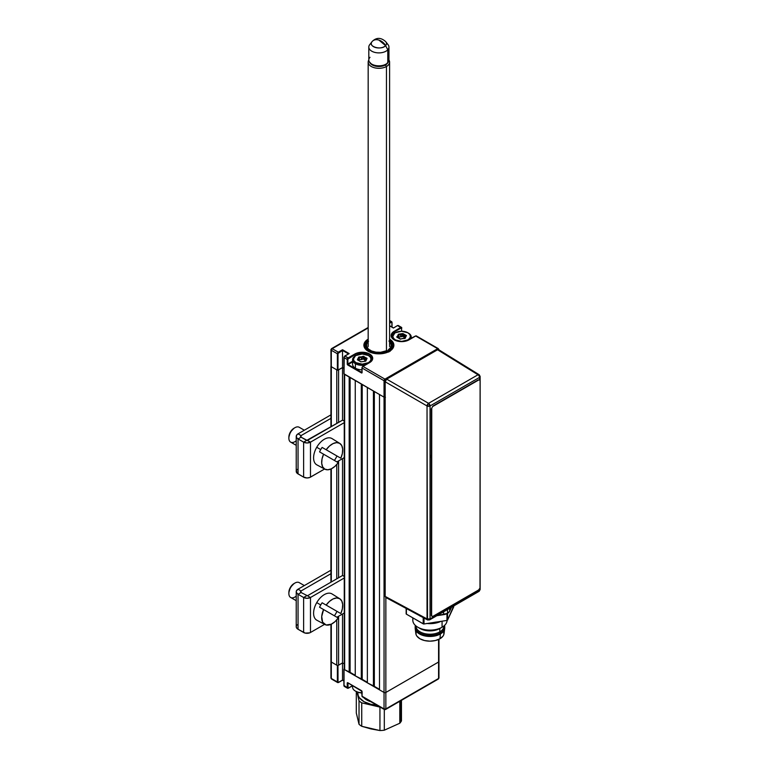 <?xml version="1.0" encoding="UTF-8"?>
<svg xmlns="http://www.w3.org/2000/svg" width="769" height="769" viewBox="0 0 769 769"><rect width="100%" height="100%" fill="white"/><g stroke="black" fill="none" stroke-linecap="round" stroke-linejoin="round"><path stroke-width="1.15" d="M362.064 695.878L362.064 691.677A0.856 0.49 -120 0 0 361.459 690.629L347.828 682.757A0.856 0.49 -120 0 0 347.223 683.103L347.828 682.757L361.709 690.831M361.094 679.392L362.218 679.325M362.016 691.379L347.588 682.67L347.223 687.649L348.126 688.178A1.288 0.74 -60 0 1 347.482 688.236A1.288 0.74 -60 0 1 347.223 687.649L347.828 687.649L347.828 683.103L347.223 683.103L347.223 687.649L348.126 688.178L352.548 685.621L348.126 688.178L347.915 682.91M362.978 696.752A1.288 0.74 -60 0 1 362.334 696.81A1.288 0.74 -60 0 1 362.064 696.224L361.545 690.822M344.262 668.886L344.041 669.366L384.039 692.465L384.039 708.912L362.064 696.224L361.939 691.504M344.041 685.467L347.223 687.649L344.041 685.813A1.288 0.74 120 0 0 344.301 686.4L347.482 688.236M342.522 680.152L343.906 680.844L342.522 680.046L338.495 682.516L338.024 682.209L337.976 665.521L337.37 665.521L337.37 681.968L331.314 678.469L331.314 662.022A1.288 0.74 180 0 1 330.93 661.494A1.288 0.74 0 0 0 331.314 662.022L337.37 665.521L337.37 681.968L338.283 682.488A1.288 0.74 -60 0 1 337.639 682.555A1.288 0.74 -60 0 1 337.37 681.968L331.314 678.469L331.314 677.422M330.93 624.361L330.93 677.941A1.288 0.74 0 0 0 331.314 678.469A1.288 0.74 120 0 0 331.574 679.056L337.639 682.555M331.314 678.469L332.218 678.989L331.314 678.469L331.314 624.188L326.162 625.005L322.653 622.198L321.711 616.546L323.586 609.557L319.568 607.231A15.034 8.68 -60 0 1 320.74 604.943L316.732 602.627A15.178 8.767 120 0 0 316.876 620.237L324.893 624.524A14.89 8.594 -60 0 1 323.586 609.557L338.245 618.016A14.89 8.594 -60 0 1 324.893 624.524M337.37 681.968L337.976 681.968L337.976 665.521L342.522 662.897L342.522 680.046L338.283 682.488L337.37 681.968M342.522 680.046L342.522 662.897L344.262 663.907L342.522 662.897L342.522 613.998L342.522 662.897L338.581 665.175L338.581 616.267L338.581 665.175A1.288 0.74 0 0 1 336.764 665.175L331.314 662.022L331.314 624.188L334.928 621.717L338.245 618.016M344.041 685.813L344.041 669.02L344.041 685.813M384.942 709.431L385.855 708.912A1.288 0.74 60 0 1 385.586 709.499A1.288 0.74 60 0 1 384.942 709.431L385.855 708.912L384.039 708.912L384.942 709.431A1.288 0.74 -60 0 1 384.298 709.499A1.288 0.74 -60 0 1 384.039 708.912L362.064 696.224A1.288 0.74 120 0 0 362.334 696.81L361.939 696.051M385.327 380.886A1.288 0.74 180 0 1 384.039 380.703L384.039 708.912A1.288 0.74 0 0 0 385.855 708.912L385.855 692.465A1.288 0.74 180 0 1 384.039 692.465A1.288 0.74 0 0 0 385.855 692.465L438.58 662.022L438.58 678.469L385.855 708.912L385.855 597.513L385.855 692.465L438.58 662.022L438.58 678.469A1.288 0.74 0 0 0 438.955 677.941L438.955 661.494A1.288 0.74 180 0 1 438.58 662.022A1.288 0.74 0 0 0 438.955 661.494L438.955 639.289M438.58 677.422L438.58 678.469L385.855 708.912M362.334 696.81L384.298 709.499L384.317 730.194A23.57 13.611 180 0 1 379.944 730.55A23.57 13.611 0 0 0 384.317 730.194L399.803 723.225L399.803 701.29L399.803 723.225A23.57 13.611 0 0 0 400.726 722.062L400.726 700.751L400.726 722.062A23.57 13.611 180 0 1 399.803 723.225L384.317 730.194L384.317 709.508L385.586 709.499L438.311 679.056A1.288 0.74 -120 0 0 438.58 678.469M389.489 339.062L392.738 341.878L393.882 345.185L392.738 348.501L389.489 351.308L384.625 353.192L378.886 353.846L373.148 353.192L368.274 351.308A14.995 8.661 180 0 1 363.881 345.185A14.995 8.661 180 0 1 368.168 339.129M394.487 340.023L394.401 339.831C392.478 338.504 391.517 337.197 391.536 335.918A10.074 5.816 180 0 1 394.487 331.804L401.158 327.959L400.851 327.431L394.189 331.285A10.497 6.065 0 0 0 394.189 339.85L394.189 339.85A10.074 5.816 180 0 1 391.536 335.918A10.074 5.816 180 0 1 394.487 331.804L394.487 333.285L394.487 331.804L401.389 327.873L401.764 331.266M344.041 373.705L343.906 357.431L347.223 359.45A1.288 0.74 -60 0 1 348.126 357.873L344.945 356.037A1.288 0.74 120 0 0 344.041 357.614L347.223 359.45L347.223 363.997A0.856 0.49 -120 0 0 347.828 365.044L361.459 372.917L361.766 372.398L348.126 364.525L347.828 365.044L347.828 363.997L347.223 363.997L347.828 365.044L361.459 372.917A0.856 0.49 -120 0 0 362.064 372.571L362.064 368.024A1.288 0.74 -60 0 1 362.978 366.448L362.67 366.621A0.856 0.49 120 0 0 362.064 367.669L362.112 367.38M394.401 339.831C399.207 342.099 404.013 342.099 408.82 339.831L415.491 335.986L405.628 341.167L399.563 341.513L394.189 339.85A10.497 6.065 0 0 0 409.031 339.85L415.702 336.005L437.667 348.684L438.58 350.26L438.58 349.213A1.288 0.74 180 0 1 438.955 349.741A1.288 0.74 180 0 1 438.945 349.847L438.311 348.626L416.346 335.938A1.288 0.74 120 0 0 415.702 336.005L415.395 336.178M438.417 349.578A1.288 0.74 -120 0 0 437.667 348.684L415.702 336.005A1.288 0.74 -60 0 1 416.346 335.938L415.491 335.986M399.678 334.765L400.707 334.159L399.678 334.765M394.189 339.85L391.315 336.755L391.911 333.246L400.851 327.431A1.288 0.74 -60 0 1 401.495 327.373A1.288 0.74 -60 0 1 401.764 327.959L397.669 325.595L401.764 328.305M401.495 327.373L398.313 325.527A1.288 0.74 120 0 0 397.669 325.595L397.371 325.768M393.43 328.046L389.595 325.835L393.43 328.046L397.458 325.575M391.008 321.75L389.595 322.557L391.008 321.75A1.288 0.74 -60 0 1 391.652 321.682A1.288 0.74 -60 0 1 391.911 322.269L391.008 321.75M389.595 323.259L391.306 322.269L389.595 323.259M331.035 365.9L330.93 366.188A1.288 0.74 0 0 0 331.314 366.707L337.504 370.264L342.522 367.582L343.906 368.389L342.522 367.582L337.976 370.206L337.976 353.759L337.37 353.759L337.37 370.206L331.314 366.707L331.314 350.26L332.218 348.684A1.288 0.74 120 0 0 331.314 350.26L337.37 353.759A1.288 0.74 -60 0 1 338.283 352.183L332.218 348.684L331.314 349.213L331.314 350.26L337.37 353.759L337.37 370.206L337.976 370.206L338.024 353.471L342.522 350.433L342.522 349.741L338.283 352.183L338.581 352.711L342.522 350.433L348.453 353.865L342.522 350.433L342.522 367.582L342.522 349.741L349.184 353.586L348.578 353.932M344.733 356.018L349.184 353.586L344.647 356.21L349.184 353.586L342.522 349.741L338.283 352.183L332.218 348.684L368.168 327.93L332.218 348.684A1.288 0.74 60 0 0 331.574 348.626L330.93 349.741A1.288 0.74 180 0 1 331.314 349.213L331.314 350.26A1.288 0.74 180 0 1 330.93 349.741L331.035 366.467L331.314 350.26M331.314 349.213A1.288 0.74 60 0 1 331.574 348.626L368.168 327.498M391.911 322.624L391.911 327.027L391.911 322.624M437.667 348.684L384.942 379.127L437.667 348.684A1.288 0.74 -60 0 1 438.311 348.626M362.247 367.073L362.978 366.448L384.942 379.127L362.978 366.448A1.288 0.74 120 0 0 362.064 368.024L384.039 380.703A1.288 0.74 -60 0 1 384.942 379.127L384.039 380.703L385.855 380.703L384.942 379.127A1.288 0.74 60 0 1 385.721 380.088M370.12 362.266A10.074 5.816 180 0 0 372.196 357.883A10.074 5.816 180 0 0 365.438 353.154A10.074 5.816 180 0 0 355.095 354.547L347.867 359.152L347.828 363.997L352.577 361.257L347.828 363.997L347.828 359.45L347.223 359.45L347.223 363.997L348.126 364.525L352.577 361.949L348.126 364.525L361.766 372.398L361.459 372.917L362.064 372.571L362.064 368.024L384.039 380.703L384.039 397.15A1.288 0.74 0 0 0 385.163 397.352A1.288 0.74 180 0 1 384.039 397.15L344.041 374.051L344.214 356.662L344.945 356.037L348.434 358.402L355.095 354.547L354.797 354.028L348.126 357.873L354.797 354.028L355.095 356.028L355.095 354.547A10.074 5.816 180 0 1 366.073 353.288A10.074 5.816 180 0 1 372.292 358.662C372.196 360.065 371.244 361.363 369.428 362.574L369.341 362.776M364.102 358.796L362.218 358.69M362.978 366.448L369.639 362.593A10.497 6.065 0 0 0 369.639 354.028A10.497 6.065 0 0 0 354.797 354.028L358.2 352.711L364.266 352.365L368.053 353.269L371.917 355.989L372.715 358.306L371.917 360.632L362.978 366.448M389.595 339.129A14.995 8.661 180 0 1 393.882 345.185A14.995 8.661 180 0 1 384.625 353.192A14.995 8.661 180 0 1 368.274 351.308L365.025 348.501L363.881 345.185L365.025 341.878L368.274 339.062M343.945 373.782L384.039 397.15L385.432 397.313M388.864 352.039L387.951 351.125A13.717 7.921 180 0 1 369.428 350.924A13.717 7.921 180 0 1 368.168 340.244L366.255 342.099L365.169 345.07L366.092 348.049L368.889 350.606L373.148 352.385L378.242 353.096L385.817 352.019L387.951 351.125L387.047 350.597A12.429 7.171 180 0 1 370.1 350.26A12.429 7.171 180 0 1 368.168 341.551M368.168 339.514A14.995 8.661 0 0 0 363.891 345.377M389.595 341.551A12.429 7.171 180 0 1 388.258 349.905L390.633 347.53L391.296 344.82L388.941 340.975M389.595 340.244L391.334 341.878L392.584 344.82L391.825 347.819L390.71 349.193L389.172 350.424L388.258 349.905L390.075 351.337L389.172 350.424A13.717 7.921 180 0 0 389.595 340.244M368.582 341.176L366.726 343.695L366.65 346.435L368.351 348.991L371.581 351L375.887 352.154L380.617 352.298L387.047 350.597M393.882 345.377A14.995 8.661 0 0 0 389.595 339.514M365.919 682.007A9.641 5.566 180 0 1 367.371 682.439A9.641 5.566 0 0 0 365.919 682.007M352.577 685.64L352.577 687.14A9.641 5.566 0 0 0 361.939 692.706A9.641 5.566 180 0 1 355.403 691.081A9.641 5.566 180 0 1 352.856 685.804M355.72 691.254A8.786 5.075 0 0 0 356.009 691.427A8.786 5.075 0 0 0 361.939 692.917M355.403 691.081L358.854 692.533L362.218 692.917M405.782 336.37L405.138 337.014M398.275 337.706L398.275 336.168L397.275 337.168L398.275 336.168L397.9 335.697L396.9 336.697L397.275 337.168L396.9 336.697A0.856 0.49 0 0 0 397.044 337.293L397.044 337.293A0.856 0.49 0 0 0 397.237 337.38L397.438 337.447M400.236 339.081L399.938 338.975A0.856 0.49 0 0 0 400.985 339.042L400.774 339.1M398.323 337.726L398.284 335.015L400.716 334.755L400.716 336.86L402.985 336.322L402.456 336.293L402.456 334.188L402.985 334.227L403.052 336.38L403.052 334.275L404.052 335.274L404.427 334.803L403.417 333.804L404.052 337.38L403.052 336.38L404.888 337.678M395.208 340.254L395.401 339.927A8.786 5.075 180 0 1 395.401 332.746A8.786 5.075 180 0 1 407.82 332.746L408.426 333.102A9.641 5.566 180 0 1 411.252 337.033A9.641 5.566 180 0 1 410.829 338.677A9.641 5.566 0 0 0 408.426 333.102L407.82 332.746A8.786 5.075 180 0 1 407.82 339.927A8.786 5.075 180 0 1 395.401 339.927L395.208 340.254M395.401 332.746L401.61 331.266L407.82 332.746L409.723 334.4L410.396 336.341L409.723 338.273L407.82 339.927L401.61 341.407L395.401 339.927L393.497 338.273L392.824 336.341L394.795 333.102A9.641 5.566 0 0 0 392.017 337.62A9.641 5.566 180 0 1 391.969 337.033A9.641 5.566 180 0 1 395.112 332.929M405.676 336.466A9.641 5.566 0 0 0 404.052 336.13M402.456 335.966A9.641 5.566 0 0 0 400.716 335.976M406.003 336.293L406.32 335.976A0.856 0.49 0 0 0 405.984 335.294L404.427 334.803L404.215 335.371L405.782 335.861L405.984 335.294L402.889 333.573L400.716 334.159L400.937 334.726L402.456 334.188L402.235 333.631L398.38 334.207L397.044 337.293A0.856 0.49 0 0 0 397.237 337.38L397.237 337.37M398.284 335.015L398.323 337.005M398.717 334.765L398.717 336.86L398.717 334.765M400.716 336.86L398.717 336.86L400.716 336.86M399.918 338.85L398.794 337.87L399.803 338.869A0.856 0.49 0 0 0 399.938 338.975L400.841 338.994M397.237 337.38L399.803 338.869A0.856 0.49 0 0 0 399.938 338.975L405.119 338.36L405.321 336.976L404.888 337.331L404.936 338.36L405.359 338.004L406.003 336.072M404.888 338.456L404.898 337.312L404.946 338.437M404.504 338.514L402.504 338.514M356.009 355.489L362.218 354.009L368.428 355.489L370.331 357.143L371.004 359.085L370.331 361.017L368.428 362.67L362.218 364.15L356.009 362.67L354.105 361.017L353.432 359.085L355.403 355.845A9.641 5.566 0 0 0 355.403 363.718L356.009 362.67A8.786 5.075 180 0 1 356.009 355.489A8.786 5.075 180 0 1 368.428 355.489L369.033 355.845A9.641 5.566 180 0 1 371.86 359.777A9.641 5.566 180 0 1 371.802 360.363A9.641 5.566 0 0 0 369.033 355.845L368.428 355.489A8.786 5.075 180 0 1 368.428 362.67A8.786 5.075 180 0 1 356.009 362.67L355.403 363.718A9.641 5.566 180 0 1 352.577 359.777A9.641 5.566 180 0 1 355.72 355.672M352.577 359.777L352.577 364.256A9.641 5.566 0 0 0 355.403 368.197L355.403 363.718L355.403 368.197A9.641 5.566 0 0 0 361.939 369.822M363.66 358.758A9.641 5.566 0 0 0 363.064 358.71M366.553 359.094L366.928 358.719A0.856 0.49 0 0 0 366.592 358.037L365.035 357.547L364.823 358.114L366.39 358.604L366.592 358.037L363.16 356.307L363.064 356.931L364.025 356.547L363.66 357.018L364.66 358.018L365.035 357.547L364.025 356.547A0.856 0.49 0 0 0 362.843 356.374L361.324 356.903L361.324 359.604L363.064 359.036L361.545 359.565L361.545 357.47L363.064 356.931L363.064 359.036L363.66 359.123L363.66 357.018L364.66 358.018L364.66 360.113L363.66 359.123L364.823 360.209L364.823 358.114L366.39 359.113M358.931 360.469L358.892 357.748L359.325 359.604L361.324 359.604L359.325 359.604L359.325 357.508L361.324 357.498L361.324 356.903L359.325 356.912L359.325 357.508L361.324 357.498L361.324 356.903L358.71 357.056L357.508 359.44L357.883 360.132L358.873 358.912L358.508 358.441L357.431 359.825L360.94 361.843L365.112 361.257A0.856 0.49 0 0 0 365.967 360.748L367.005 358.335L366.592 358.037L365.746 359.757M365.054 365.102A9.641 5.566 180 0 1 355.403 363.718A9.641 5.566 0 0 0 365.054 365.102M365.496 361.094L365.929 359.719L365.515 361.199M365.112 361.17L365.967 360.748L365.112 361.257M365.496 360.421L364.823 360.209L365.496 360.421M360.738 361.805L359.777 360.988M296.228 436.388L296.228 471.378A6.21 3.585 0 0 0 298.045 473.915L298.045 438.926A6.21 3.585 180 0 1 296.228 436.388A6.21 3.585 180 0 1 298.045 433.851L330.93 414.866L298.045 433.851L301.073 435.6L301.073 437.177L300.506 436.388L301.073 435.6L298.045 433.851L296.699 435.014L296.344 437.09L297.276 438.378L298.045 438.926L301.073 437.177L298.045 438.926L303.63 442.146L307.062 442.973L310.484 442.146A4.845 2.797 180 0 1 303.63 442.146L303.63 477.136L298.045 473.915L298.045 438.926L303.63 442.146L306.668 440.397L301.073 437.177L310.484 442.146L310.484 477.136L324.576 469.003L309.744 477.491L307.062 477.962L303.63 477.136A4.845 2.797 0 0 0 310.484 477.136L310.484 442.146L307.456 440.397L342.599 420.114L303.63 442.146L303.63 477.136L297.276 473.368L296.344 470.676M296.699 470.003L297.276 469.388M310.484 442.146L344.262 422.642L310.484 442.146M344.262 457.632L336.899 461.89L344.262 457.632M344.262 421.076L342.599 420.114M301.073 435.6L330.93 418.365L301.073 435.6M330.93 570.214L298.045 589.208L301.073 590.957L330.93 573.712L301.073 590.957L298.045 589.208L296.344 591.044L296.344 592.438L298.045 594.274L301.073 592.524L300.506 591.746L301.073 590.957L301.073 592.524L298.045 594.274L303.63 597.503L303.63 632.493A4.845 2.797 0 0 0 310.484 632.493L310.484 597.503A4.845 2.797 180 0 1 303.63 597.503L307.062 598.32L310.484 597.503L344.262 578L310.484 597.503L307.456 595.754L342.599 575.462L307.456 595.754L310.484 597.503L310.484 632.493L309.744 632.839L305.206 633.098L298.045 629.263L298.045 594.274L303.63 597.503L306.668 595.754L303.63 597.503L303.63 632.493L298.045 629.263L298.045 594.274A6.21 3.585 180 0 1 296.228 591.746A6.21 3.585 180 0 1 298.045 589.208L330.93 570.214M344.262 612.989L336.899 617.238L344.262 612.989M324.576 624.361L310.484 632.493L324.576 624.361M344.262 576.433L342.599 575.462M307.456 595.754L301.073 592.524L307.456 595.754M296.228 591.746L296.228 626.735A6.21 3.585 0 0 0 298.045 629.263L296.344 627.427L296.344 626.033M296.699 625.36L297.276 624.736M301.073 592.524A1.932 1.115 180 0 1 300.506 591.746A1.932 1.115 180 0 1 301.073 590.957L301.073 592.524M338.245 462.669L334.928 466.37L331.285 468.84L327.748 469.792L324.758 469.1L322.653 466.85L321.711 463.313L322.028 458.92L323.586 454.2L319.568 451.884A15.034 8.68 -60 0 1 320.74 449.586L316.732 447.27A15.178 8.767 120 0 0 316.876 464.88L324.893 469.177A14.89 8.594 -60 0 1 323.586 454.2L338.245 462.669A14.89 8.594 -60 0 1 324.893 469.177M335.774 458.266A15.034 8.68 -60 0 1 334.38 460.429A15.034 8.68 120 0 0 335.774 458.266A15.034 8.68 120 0 0 336.947 455.979A15.034 8.68 -60 0 1 335.774 458.266M340.811 458.209L326.152 449.75L329.468 446.039L333.112 443.569L336.639 442.617L339.638 443.309L341.744 445.559L342.686 449.096L342.359 453.489L340.811 458.209L326.152 449.75A14.89 8.594 -60 0 1 339.773 443.396A14.89 8.594 -60 0 1 340.811 458.209L322.134 447.423A15.034 8.68 120 0 0 320.74 449.586A15.034 8.68 -60 0 1 322.134 447.423L340.811 458.209M339.773 443.396L332.045 438.599A15.178 8.767 120 0 0 316.732 447.27L320.74 449.586A15.034 8.68 120 0 0 319.568 451.884M304.332 430.217L299.208 427.266A8.574 4.95 120 0 0 290.644 432.216A8.574 4.95 -60 0 1 294.931 427.689L294.018 428.218A7.286 4.21 120 0 0 290.374 432.063L290.644 432.216A8.574 4.95 120 0 0 290.644 442.108L296.228 445.328M294.018 428.218L290.374 432.063L288.865 437.138A7.286 4.21 120 0 1 290.374 432.063L290.644 432.216A8.574 4.95 -60 0 0 288.865 438.186L288.865 437.138M296.228 440.772A8.574 4.95 -60 0 1 288.865 438.186M335.774 613.624A15.034 8.68 -60 0 1 334.38 615.786A15.034 8.68 120 0 0 335.774 613.624A15.034 8.68 120 0 0 336.947 611.336A15.034 8.68 -60 0 1 335.774 613.624M340.811 613.566L326.152 605.097L329.468 601.396L333.112 598.926L336.639 597.974L339.638 598.667L341.744 600.916L342.686 604.453L342.359 608.846L340.811 613.566L326.152 605.097A14.89 8.594 -60 0 1 339.773 598.753A14.89 8.594 -60 0 1 340.811 613.566L322.134 602.781A15.034 8.68 120 0 0 320.74 604.943A15.034 8.68 -60 0 1 322.134 602.781L340.811 613.566M339.773 598.753L332.045 593.947A15.178 8.767 120 0 0 316.732 602.627L320.74 604.943A15.034 8.68 120 0 0 319.568 607.231M304.332 585.574L299.208 582.614A8.574 4.95 120 0 0 290.644 587.564A8.574 4.95 -60 0 1 294.931 583.046L294.018 583.565A7.286 4.21 120 0 0 290.374 587.41L290.644 587.564A8.574 4.95 120 0 0 290.644 597.465L296.228 600.685M294.018 583.565L290.374 587.41L288.865 592.486A7.286 4.21 120 0 1 290.374 587.41L290.644 587.564A8.574 4.95 -60 0 0 288.865 593.543L288.865 592.486M296.228 596.129A8.574 4.95 -60 0 1 288.865 593.543M379.944 707.105A23.57 13.611 0 0 0 380.155 707.105A23.57 13.611 180 0 1 379.944 707.105L379.944 730.55L361.738 726.292A23.57 13.611 180 0 1 359.027 724.283L356.307 713.055L356.307 691.591L356.307 713.055L359.027 724.283A23.57 13.611 0 0 0 361.738 726.292L361.738 702.856L379.944 707.105L379.944 730.55L370.821 728.887L361.738 726.292L361.738 702.856A23.57 13.611 180 0 1 359.027 700.838A23.57 13.611 0 0 0 361.738 702.856L379.944 707.105M358.344 697.685L359.027 700.838L359.027 724.283L359.027 700.838L357.662 694.753L358.344 697.685M357.325 693.388L357.662 694.753L357.325 693.388M376.772 705.154A21.167 12.227 180 0 1 357.758 692.215L358.152 695.464L359.392 697.752L364.035 701.703L370.937 704.317L376.772 705.154M361.738 692.907L361.738 692.984A17.139 9.901 0 0 0 361.939 694.494M363.737 697.627A17.139 9.901 0 0 0 370.85 701.732L366.861 700.04L363.737 697.627M401.466 720.861L401.466 700.328L401.466 720.861A23.57 13.611 180 0 1 400.726 722.062A23.57 13.611 0 0 0 401.466 720.861M362.103 694.993L361.747 692.907M368.812 47.072L368.812 60.02A10.718 6.181 0 0 0 373.128 67.336A10.718 6.181 0 0 0 386.461 66.499A10.718 6.181 180 0 1 374.782 67.835A10.718 6.181 180 0 1 368.168 62.126A10.718 6.181 180 0 1 368.812 60.011A10.074 5.816 0 0 0 376.454 65.663A10.074 5.816 0 0 0 387.778 62.75L387.778 49.802A10.074 5.816 180 0 1 376.454 52.715A10.074 5.816 180 0 1 368.812 47.072A10.074 5.816 180 0 1 369.985 44.352A10.074 5.816 0 0 0 369.687 44.698A10.074 5.816 0 0 0 374.465 52.302A10.074 5.816 0 0 0 387.778 49.802L385.596 45.631A7.594 4.383 180 0 1 375.551 47.515A7.594 4.383 180 0 1 371.946 41.786A7.594 4.383 180 0 1 372.177 41.516L372.177 41.516C367.159 46.39 381.414 50.754 385.596 45.631L378.886 40.075C375.983 39.277 373.753 39.757 372.177 41.516A8.872 6.402 42.6 0 1 372.35 41.315A8.872 6.402 42.6 0 1 378.886 40.075A8.872 6.402 42.6 0 1 385.596 45.631A7.594 4.383 0 0 0 385.75 41.699C381.049 37.421 376.579 37.297 372.35 41.315M387.778 57.3A10.074 5.816 180 0 1 387.778 62.75A10.074 5.816 180 0 1 386.009 64.135A10.074 5.816 180 0 1 371.763 64.135A10.074 5.816 180 0 1 369.985 57.3M371.763 64.135L372.667 64.663A8.786 5.075 0 0 0 385.096 64.663L386.009 64.135M386.461 43.247A10.074 5.816 180 0 1 388.951 47.072A10.074 5.816 180 0 1 387.778 49.802A10.074 5.816 0 0 0 388.076 44.698L385.817 41.786A7.594 4.383 180 0 1 385.596 45.631L387.778 49.802L387.778 62.75A10.074 5.816 0 0 0 388.951 60.02A10.718 6.181 180 0 1 389.595 62.126A10.718 6.181 180 0 1 386.461 66.499L385.548 64.923A9.43 5.441 180 0 1 369.802 62.539M386.461 350.875L386.461 66.499L386.461 350.875M388.134 62.135L385.548 64.923L378.886 66.519L372.215 64.923L369.639 62.135M387.961 62.539A9.43 5.441 180 0 1 385.548 64.923L386.461 66.499A10.718 6.181 0 0 0 388.951 60.011L388.951 47.072M449.702 611.144L449.702 608.279L449.702 611.144L451.518 607.231L449.702 611.144A8.622 4.979 0 0 1 447.471 613.374L447.471 609.567L447.471 613.374L449.702 611.144M479.721 588.737L480.135 589.467L479.058 591.342L478.01 591.246L449.654 607.616M438.657 349.674L479.116 374.686L478.01 374.772L437.561 349.77L438.647 349.664L437.561 349.77L478.01 374.772A2.153 1.24 -58.3 0 1 479.116 374.686A2.153 1.24 -58.3 0 1 479.529 375.657A2.153 1.24 180 0 1 480.135 376.522A2.153 1.24 180 0 1 479.5 377.396L479.5 379.857L479.5 377.396A2.153 1.24 0 0 0 480.135 376.522L480.135 589.467A2.153 1.24 0 0 1 479.5 590.352L430.054 618.901L430.054 405.945L479.5 377.396A2.153 1.24 -120 0 0 478.01 374.772A2.153 1.24 60 0 1 479.5 377.396L430.054 405.945L428.564 403.321A2.153 1.24 60 0 1 430.054 405.945A2.153 1.24 180 0 1 427.035 405.965L385.163 381.78L385.163 596.398L427.035 618.91L427.035 405.965A2.153 1.202 -60 0 1 428.564 403.321L478.01 374.772L428.564 403.321L386.682 379.146L428.564 403.321L427.035 405.965L430.054 405.945L430.054 618.901L427.035 618.91A2.153 1.24 0 0 0 430.054 618.901A2.153 1.24 60 0 1 429.611 619.881L430.054 618.901L479.5 590.352L479.5 589.102L479.5 590.352A2.153 1.24 -120 0 1 479.058 591.342L480.135 589.467M431.544 453.229L431.015 456.632L431.544 459.42M437.561 349.77L386.682 379.146L385.163 381.78L427.035 405.965L427.516 619.92A2.153 1.24 -61.7 0 1 427.035 618.91L385.163 596.398L385.163 381.78L386.682 379.146L437.561 349.77M428.564 619.795A2.153 1.24 -61.7 0 1 427.516 619.92L385.625 597.388M479.058 591.342L429.611 619.881L427.516 619.92M443.617 614.662A8.622 4.979 0 0 0 447.471 613.374L436.84 615.709L443.617 614.662L443.617 611.797L443.617 614.662M421.45 616.584L419.672 615.796A8.622 4.979 0 0 0 421.037 616.43M438.974 350.039L439.089 350.645M412.809 617.853L412.809 620.227A17.139 9.901 0 0 0 423.392 629.369A17.139 9.901 0 0 0 442.069 627.225L442.069 621.189L442.069 627.225A17.139 9.901 0 0 0 447.087 620.4A17.139 9.901 180 0 1 442.069 627.225L439.801 628.533L439.801 631.858A13.929 8.046 0 0 0 443.876 626.177L443.876 625.995A13.929 8.046 180 0 1 439.801 631.858L440.406 632.906A14.784 8.536 180 0 1 424.286 634.761A14.784 8.536 180 0 1 415.164 626.87L415.164 627.927A14.784 8.536 0 0 0 424.286 635.809A14.784 8.536 0 0 0 440.406 633.964L439.945 638.77A14.14 8.161 0 0 0 444.049 633.598L444.693 628.552A14.784 8.536 180 0 1 440.406 633.964A14.784 8.536 0 0 0 444.732 627.927L444.732 626.87A14.784 8.536 180 0 1 440.406 632.906L440.406 633.964L440.406 632.906A14.784 8.536 0 0 0 444.52 625.437A14.784 8.536 180 0 1 444.732 626.87M444.703 627.398A14.784 8.536 180 0 1 444.693 628.552M417.827 627.225L420.095 628.533A13.929 8.046 0 0 0 439.801 628.533L442.069 627.225A17.139 9.901 180 0 1 417.827 627.225A17.139 9.901 180 0 1 413.213 618.084M426.603 623.457L433.293 623.457L440.897 621.371A17.139 9.901 180 0 1 427.055 623.505M436.158 622.044L432.562 622.659M415.164 626.87A14.784 8.536 180 0 1 415.375 625.437A14.784 8.536 0 0 0 423.152 634.454A14.784 8.536 0 0 0 440.406 632.906L439.801 631.858A13.929 8.046 180 0 1 424.478 633.569A13.929 8.046 180 0 1 416.019 625.995L416.019 626.177A13.929 8.046 0 0 0 424.623 633.598A13.929 8.046 0 0 0 439.801 631.858L439.801 628.533A13.929 8.046 180 0 1 419.086 627.879M415.202 628.552L415.846 633.598A14.14 8.161 0 0 0 425.017 640.654A14.14 8.161 0 0 0 439.945 638.77L440.406 633.964A14.784 8.536 180 0 1 424.796 635.925A14.784 8.536 180 0 1 415.202 628.552A14.784 8.536 180 0 1 415.193 627.398M443.819 631.407L443.819 634.588L443.011 636.126L439.945 638.77L435.36 640.539L429.948 641.163L424.536 640.539L419.951 638.77L416.885 636.126L416.077 634.588L416.077 631.407M446.962 613.652L446.962 620.429A0.856 0.49 0 0 0 447.347 620.304L447.347 613.451L447.347 620.304A0.856 0.49 0 0 0 447.568 620.083L447.568 613.316L447.568 620.083A0.856 0.49 180 0 1 446.962 620.429L424.027 623.976L424.027 618.036L423.575 623.976L406.397 614.152L406.397 608.567L406.176 613.672A0.856 0.49 0 0 0 406.397 614.152L423.19 623.851A0.856 0.49 0 0 0 424.027 623.976L446.962 620.429L446.962 613.652M406.176 608.442L406.176 613.672M423.19 617.594L423.19 623.851L423.19 617.594M453.72 605.962L447.568 620.083L453.72 606.837A0.856 0.49 0 0 0 453.72 606.578L453.72 605.962M480.106 587.353L480.106 380.905L479.991 588.083L478.597 589.977L433.139 616.219L478.597 589.977M432.072 616.325A2.144 1.24 -60 0 1 431.63 615.344L431.322 615.162A2.144 1.24 120 0 0 431.765 616.142L432.072 616.325A2.144 1.24 -60 0 0 433.139 616.219L432.072 616.325L431.322 615.162L431.322 408.724L431.63 615.344L431.745 408.166L432.841 406.099L478.289 379.857L433.139 406.272L478.597 380.03L479.664 379.924L480.106 380.905M438.58 639.462L438.58 662.022L438.58 639.462M384.039 397.15L384.039 692.465L379.492 689.841L379.492 394.526L384.039 397.15M379.492 689.841L379.492 394.526M379.492 689.312L374.34 686.342L374.34 391.546L374.34 686.342L367.371 682.843L367.371 387.528L373.426 391.027L373.426 686.342L373.426 391.027M367.371 682.843L367.371 387.528M367.371 682.314L362.218 679.344L362.218 384.548L362.218 679.344L355.249 675.845L355.249 380.53L361.305 384.029L361.305 679.344L361.305 384.029M355.249 675.845L355.249 380.53M355.249 675.317L350.097 672.346L350.097 377.55L350.097 672.346L344.647 669.722L344.647 374.407L349.184 377.031L349.184 672.346L349.184 377.031M344.647 669.722L344.647 374.407A1.288 0.74 180 0 1 344.262 373.878L344.262 669.193A1.288 0.74 0 0 0 344.647 669.722M342.522 575.51L342.522 458.641L342.522 575.51M338.581 369.86L338.581 422.431L338.581 369.86L342.522 367.582L342.522 420.153L342.522 367.582L343.906 368.389M338.581 577.779L338.581 460.919L338.581 577.779M336.764 369.86L336.764 423.479L336.764 369.86L331.314 366.707A1.288 0.74 180 0 1 330.93 366.188L330.93 426.843M336.764 464.524L336.764 578.836L336.764 464.524M336.764 619.872L336.764 665.175L336.764 619.872M331.314 581.979L331.314 468.83L331.314 581.979M331.314 426.622L331.314 366.707L331.314 426.622M348.338 688.197L352.577 685.756M338.495 682.516L342.522 680.19L343.906 680.988M330.93 677.941L331.574 679.056M343.906 685.64L343.906 669.193M438.311 679.056L438.955 677.941M343.906 373.878L343.906 357.431M389.595 325.691L393.43 327.902M389.595 320.5L391.652 321.682M392.036 327.094L392.036 322.451M361.939 372.398L361.939 367.842L362.757 366.428L369.428 362.574M391.969 337.033L391.969 337.524M411.252 337.033L411.252 338.427M408.426 333.102L407.82 332.746M400.149 338.956L399.101 337.918M404.504 338.427L402.504 338.437M371.86 359.777L371.86 360.267M369.033 355.845L368.428 355.489M358.892 357.748L358.892 359.854M369.687 44.698L371.946 41.786M368.168 62.126L368.168 346.588M389.595 62.126L389.595 346.588M479.116 374.686L480.135 376.522M442.069 627.225L439.801 628.533M406.147 608.433L406.147 613.806M453.748 605.953L453.748 606.703M330.93 582.2L330.93 469.003"/></g></svg>
